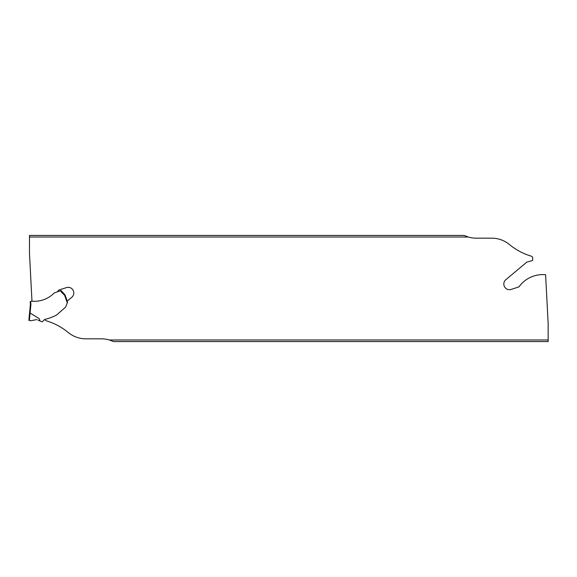<?xml version="1.0" encoding="UTF-8"?>
<svg xmlns="http://www.w3.org/2000/svg" width="577" height="577" viewBox="0 0 577 577"><rect width="100%" height="100%" fill="white"/><g stroke="black" fill="none" stroke-linecap="round" stroke-linejoin="round"><path stroke-width="0.87" d="M29.586 312.727L30.076 313.03L29.362 320.444L28.85 320.35L30.393 304.288L30.192 301.692L31.475 301.158A27.754 27.754 0 0 0 54.224 292.957L61.097 290.527L65.078 295.02L67.235 301.107M67.588 302.103L67.293 302.846L64.624 295.309L61.14 291.875L60.599 290.7M37.894 320.033L41.71 321.735A0.692 0.692 0 0 0 42.489 321.584L43.426 320.603A1.558 1.558 0 0 1 44.032 320.213A1.911 1.911 0 0 1 45.013 319.355A52.038 52.038 0 0 0 56.467 315.114L65.605 307.144L67.293 302.846M29.362 320.444L30.978 320.74L36.813 319.557M30.696 301.482L30.92 304.295L30.076 313.03L39.207 318.627L40.044 320.992M43.426 320.603L42.489 321.584M61.573 291.573L61.14 291.875M65.078 295.02L64.624 295.309M30.92 304.295L30.393 304.288M44.977 319.369A2.084 2.084 0 0 0 46.146 320.769A62.128 62.128 0 0 1 68.18 332.467A27.754 27.754 0 0 0 85.85 338.829L101.465 338.829A27.754 27.754 0 0 1 109.392 339.983L113.481 341.562L548.15 341.562L548.15 323.524L545.597 274.746A29.319 29.319 0 0 0 518.947 286.884L510.97 289.474A5.64 5.64 0 0 1 505.82 279.73L526.823 262.109L532.189 260.638A0.692 0.692 0 0 0 532.708 259.967L532.708 258.135A2.084 2.084 0 0 0 531.482 256.231A62.128 62.128 0 0 1 509.448 244.533A27.754 27.754 0 0 0 491.77 238.171L476.162 238.171A27.754 27.754 0 0 1 468.228 237.017L29.477 237.017L29.477 253.476L31.98 301.201M57.325 291.861A29.319 29.319 0 0 0 58.674 290.116L66.651 287.526A5.64 5.64 0 0 1 71.8 297.27L66.809 301.461M548.15 339.983L109.392 339.983M468.228 237.017L464.139 235.438L29.477 235.438L29.477 237.017"/></g></svg>

